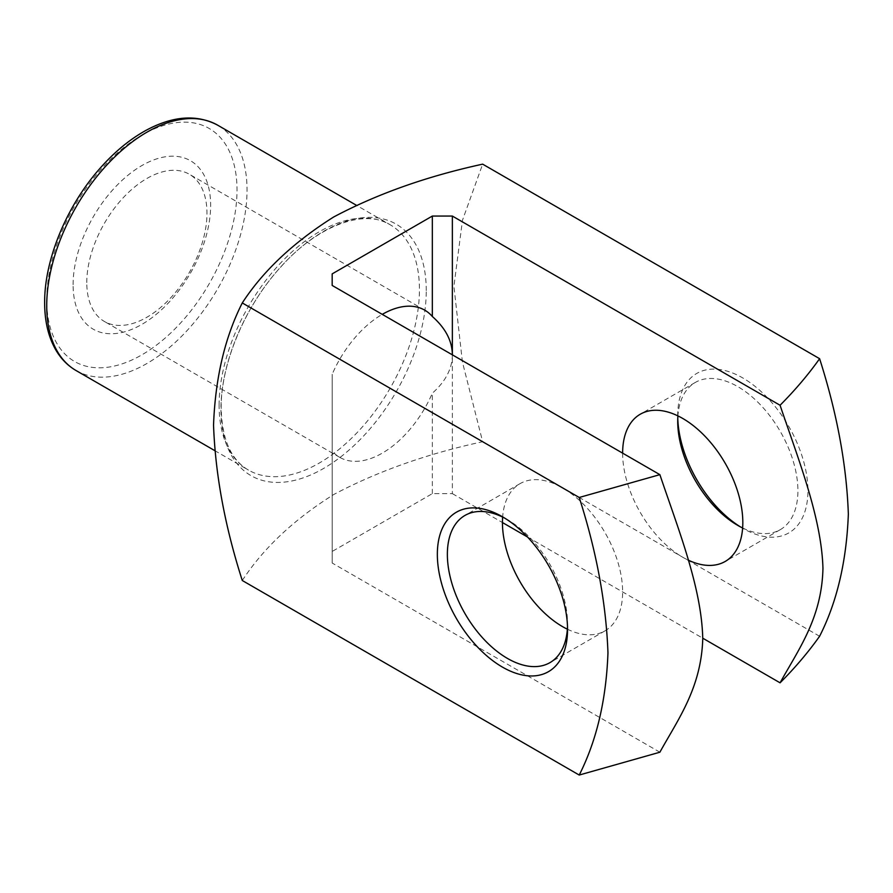 <?xml version="1.0" encoding="UTF-8"?>
<svg xmlns="http://www.w3.org/2000/svg" width="893" height="893" viewBox="0 0 893 893"><rect width="100%" height="100%" fill="white"/><g stroke="black" fill="none" stroke-linecap="round" stroke-linejoin="round"><path stroke-width="0.67" stroke-dasharray="4.46 3.35" d="M659.871 752.219L332.174 563.025L332.174 551.45L432.335 493.628L452.36 493.628L452.36 354.845C452.204 368.764 445.518 381.545 432.335 393.199A84.991 49.07 -60 0 1 339.764 457.361A84.991 49.07 -60 0 1 332.174 451.032L332.174 374.312A84.991 49.07 -60 0 1 382.26 314.369M332.174 551.45L332.174 451.032M332.174 563.025L332.174 374.312M242.282 580.506C263.357 548.235 293.842 519.57 333.748 494.51C377.527 471.348 427.167 453.744 482.655 441.722L462.429 362.067L453.912 286.352L462.485 220.214L482.655 164.156M73.103 284.677A97.259 56.147 -60 0 1 176.256 156.353A97.259 56.147 -60 0 1 176.256 293.897A97.259 56.147 -60 0 1 73.103 284.677M740.275 526.792A92.068 53.156 -120 0 0 742.82 528.321A92.068 53.156 -120 0 0 807.931 490.737A92.068 53.156 -120 0 0 742.82 377.973A92.068 53.156 -120 0 0 677.72 415.558A92.068 53.156 -120 0 0 677.776 418.538M819.607 636.262L482.655 441.722M452.36 493.628L502.446 522.539M527.495 537.006L702.758 638.194M622.633 453.153A84.991 49.07 60 0 1 622.633 453.142A84.991 49.07 60 0 0 688.28 560.145M432.335 493.628L432.335 393.199M567.356 629.185A84.991 49.07 -120 0 0 605.03 630.838A84.991 49.07 -120 0 0 622.633 591.936A84.991 49.07 -120 0 0 585.54 506.398A84.991 49.07 -120 0 0 520.05 483.638A84.991 49.07 -120 0 0 502.636 517.092M567.501 626.54A84.991 49.07 -120 0 0 567.546 623.738A84.991 49.07 -120 0 0 507.458 519.648A84.991 49.07 -120 0 0 505.003 518.286M567.546 623.738L567.546 629.52M742.63 527.986A84.991 49.07 -120 0 0 780.315 529.638A84.991 49.07 -120 0 0 797.907 490.737A84.991 49.07 -120 0 0 760.814 405.21A84.991 49.07 -120 0 0 695.323 382.438A84.991 49.07 -120 0 0 677.91 415.892M86.788 282.568A84.991 49.07 -60 0 1 123.881 197.04A84.991 49.07 -60 0 1 189.372 174.269A84.991 49.07 -60 0 1 189.372 272.398A84.991 49.07 -60 0 1 104.392 321.469A84.991 49.07 -60 0 1 86.788 282.568M426.262 290.627A145.191 83.819 120 0 0 323.601 231.354A145.191 83.819 120 0 0 220.939 409.173A145.191 83.819 120 0 0 323.601 468.445A145.191 83.819 120 0 0 426.262 290.627M219.109 405.221A141.641 81.776 -60 0 1 280.938 262.676A141.641 81.776 -60 0 1 390.096 224.723A141.641 81.776 -60 0 1 390.096 388.288A141.641 81.776 -60 0 1 248.444 470.064A141.641 81.776 -60 0 1 219.109 405.221M76.061 370.539A141.641 81.776 120 0 0 217.702 288.752A141.641 81.776 120 0 0 217.702 125.199M46.726 299.914A134.564 77.691 -60 0 1 189.45 122.363A134.564 77.691 -60 0 1 189.45 312.662A134.564 77.691 -60 0 1 46.726 299.914M214.633 450.541L248.444 470.064C231.008 459.928 221.922 439.278 221.185 408.112C220.66 363.853 245.24 305.395 281.128 266.583C318.634 224.456 365.215 208.828 390.096 224.723L356.274 205.2M520.05 483.638L464.963 515.44M605.03 630.838L549.943 662.639M507.458 519.648L502.446 516.757M695.323 382.438L640.236 414.24M780.315 529.638L725.228 561.44M737.819 525.43L742.82 528.321M677.72 421.34L677.72 415.558M424.744 310.161L189.372 174.269M339.764 457.361L104.392 321.469"/><path stroke-width="1.34" d="M382.26 314.369A84.991 49.07 -60 0 1 424.744 310.161A84.991 49.07 -60 0 1 432.335 316.49L432.335 216.061L332.174 273.883L332.174 285.447L332.174 273.883M432.335 316.49C445.518 328.144 452.204 340.925 452.36 354.845L452.36 216.061L432.335 216.061M242.282 302.939C224.869 337.331 215.28 378.074 213.539 425.157C215.358 474.652 224.947 526.435 242.282 580.506L579.222 775.046C596.636 740.654 606.224 699.922 607.966 652.828C606.146 603.344 596.569 551.561 579.222 497.479L242.282 302.939C263.1 270.903 293.574 242.249 333.703 216.977C377.103 193.926 426.765 176.323 482.655 164.156L819.607 358.696C837.02 413.191 846.597 464.985 848.35 514.1C846.531 561.485 836.942 602.206 819.607 636.262C808.243 652.27 795.06 667.785 780.069 682.821C798.588 649.278 821.839 618.056 822.955 568.261C821.46 517.471 798.409 459.527 780.069 405.255L452.36 216.061M677.776 418.538A92.068 53.156 -120 0 0 740.275 526.792M579.222 497.479L659.871 474.652C678.401 529.594 701.652 587.661 702.758 638.729C701.273 687.8 678.211 719.122 659.871 752.219L579.222 775.046M332.174 285.447L659.871 474.652M780.069 405.255C795.071 390.196 808.254 374.68 819.607 358.696M567.546 629.52A92.068 53.156 -120 0 0 502.446 516.757A92.068 53.156 -120 0 0 437.347 554.341A92.068 53.156 -120 0 0 502.446 667.104A92.068 53.156 -120 0 0 567.546 629.52M502.446 522.539L527.495 537.006M702.758 638.194L780.069 682.821M622.633 453.142A84.991 49.07 60 0 1 640.236 414.24A84.991 49.07 60 0 1 705.727 437.012A84.991 49.07 60 0 1 742.82 522.539A84.991 49.07 60 0 1 725.228 561.44A84.991 49.07 60 0 1 688.28 560.145M502.636 517.092A84.991 49.07 -120 0 0 567.356 629.185M505.003 518.286A84.991 49.07 -120 0 0 464.963 515.44A84.991 49.07 -120 0 0 464.963 613.569A84.991 49.07 -120 0 0 549.943 662.639A84.991 49.07 -120 0 0 567.501 626.54M677.91 415.892A84.991 49.07 -120 0 0 677.72 421.34A84.991 49.07 -120 0 0 737.819 525.43A84.991 49.07 -120 0 0 742.63 527.986M46.726 305.696A141.641 81.776 120 0 0 76.061 370.539C67.946 365.806 61.316 359.153 56.181 350.592C48.501 337.521 44.661 321.592 44.65 302.805C44.315 260.365 66.093 207.154 98.81 169.715C113.344 152.949 128.849 139.955 145.325 130.735C172.55 115.856 196.672 114.014 217.702 125.199A141.641 81.776 120 0 0 108.555 163.151A141.641 81.776 120 0 0 46.726 305.696M356.274 205.2L217.702 125.199M214.633 450.541L76.061 370.539"/></g></svg>
